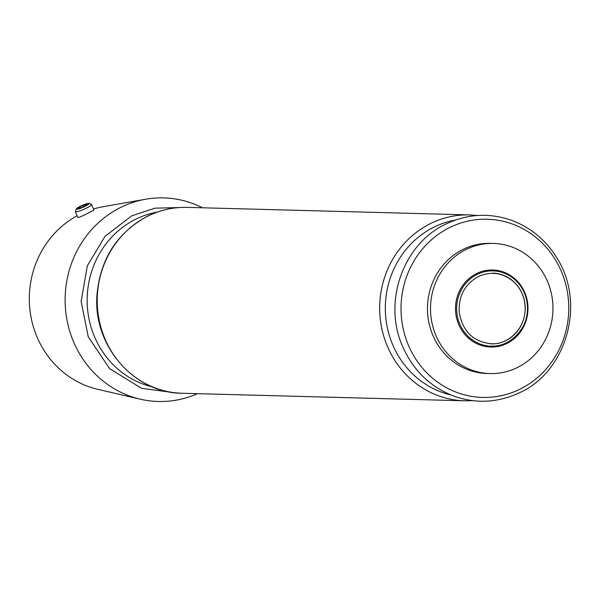 <?xml version="1.0" encoding="UTF-8"?>
<svg xmlns="http://www.w3.org/2000/svg" width="600" height="600" viewBox="0 0 600 600"><rect width="100%" height="100%" fill="white"/><g stroke="black" fill="none" stroke-linecap="round" stroke-linejoin="round"><path stroke-width="0.9" d="M80.34 206.257A6.952 1.057 156.3 0 1 88.92 203.407A6.952 1.057 156.3 0 1 83.115 207.285A6.952 1.057 156.3 0 1 76.335 208.935A6.952 1.057 156.3 0 1 80.34 206.257M86.37 205.275L82.012 207.45L78.33 208.493L79.012 207.368L83.37 205.192L87.052 204.15L86.37 205.275M492.825 273.112A35.422 33.322 -88.5 0 1 525.195 309.405A35.422 33.322 -88.5 0 1 490.942 343.92M197.513 393.675A101.828 95.812 -88.5 0 1 140.197 399.173A101.828 95.812 -88.5 0 1 65.153 297.135A101.828 95.812 -88.5 0 1 145.53 199.245A101.828 95.812 -88.5 0 1 202.47 207.788M140.197 399.173L97.852 389.347A92.977 87.48 -88.5 0 1 30 310.493A92.977 87.48 -88.5 0 1 77.168 215.76M93.525 208.972A92.977 87.48 -88.5 0 1 102.727 206.798L145.53 199.245M88.92 203.407L91.373 204.337A8.857 1.343 156.3 0 1 91.552 204.48L93.968 209.978C94.575 209.962 77.812 218.625 77.91 217.425M547.245 280.845A65.085 61.238 -88.5 0 1 489.998 373.575A65.085 61.238 -88.5 0 1 430.522 306.877A65.085 61.238 -88.5 0 1 493.47 243.45A65.085 61.238 -88.5 0 1 547.245 280.845M489.998 373.575L486.96 373.493A65.085 61.238 -88.5 0 1 428.73 321.81A65.085 61.238 -88.5 0 1 462.84 249.525A65.085 61.238 -88.5 0 1 490.433 243.375L493.47 243.45M91.552 204.48A8.857 1.343 156.3 0 1 83.985 209.272A8.857 1.343 156.3 0 1 75.338 211.597A8.857 1.343 156.3 0 1 75.352 211.373L76.335 208.935M79.373 208.2L79.012 207.368M83.94 206.483L83.37 205.192M476.43 273.645A38.527 36.248 -88.5 0 1 527.85 311.76A38.527 36.248 -88.5 0 1 470.933 340.132A38.527 36.248 -88.5 0 1 476.43 273.645M477.112 274.447A37.65 35.422 -88.5 0 1 482.618 272.272A37.65 35.422 -88.5 0 1 527.475 309.465A37.65 35.422 -88.5 0 1 480.697 344.212A37.65 35.422 -88.5 0 1 456.697 310.695A37.65 35.422 -88.5 0 1 477.112 274.447M449.482 227.655A89.137 83.873 -88.5 0 1 568.447 315.847A89.137 83.873 -88.5 0 1 436.763 381.495A89.137 83.873 -88.5 0 1 449.482 227.655M450.795 394.942A89.137 83.873 -88.5 0 1 385.8 317.752A89.137 83.873 -88.5 0 1 433.778 227.235A89.137 83.873 -88.5 0 1 455.467 220.028M472.537 400.635L464.678 400.8A92.977 87.48 -88.5 0 1 381.487 326.97A92.977 87.48 -88.5 0 1 430.215 223.71A92.977 87.48 -88.5 0 1 469.635 214.913L477.48 215.498M147.757 216.173A92.977 87.48 -88.5 0 1 187.17 207.382C173.273 207.06 160.028 210.015 147.435 216.24C117.015 232.837 100.2 259.095 96.975 295.013C92.797 345.48 134.055 393.322 182.212 393.263A92.977 87.48 -88.5 0 1 99.023 319.433A92.977 87.48 -88.5 0 1 147.757 216.173M152.632 386.985A89.137 83.873 -88.5 0 1 87.637 309.803A89.137 83.873 -88.5 0 1 135.615 219.278A89.137 83.873 -88.5 0 1 157.297 212.07M75.338 211.597L77.895 217.433M478.178 276.638C464.888 284.145 458.558 295.913 459.188 311.933C462.322 331.058 472.935 341.655 491.01 343.725C506.7 345.18 524.722 330.127 525.158 309.548C525.278 298.44 521.46 289.185 513.72 281.79C502.838 272.655 490.987 270.93 478.178 276.638M482.618 272.272C499.47 266.438 521.168 277.627 526.335 298.41C535.26 327.6 503.438 355.125 480.697 344.212M445.597 224.197C403.44 243.938 382.987 301.155 402.12 345.24C412.882 370.462 430.665 387.615 455.46 396.697C476.588 403.673 497.362 402.6 517.778 393.48C564.847 374.22 587.153 305.235 556.702 257.632C545.73 240.007 530.827 227.618 511.995 220.47C489.42 212.535 467.287 213.772 445.597 224.197M469.635 214.913L187.17 207.382M464.678 400.8L182.212 393.263M179.31 207.548L154.972 208.17L131.73 215.82L105.023 236.355L87.345 265.785L81.12 301.44L88.252 336.862L109.642 368.663L141.585 388.327L174.375 392.685"/></g></svg>
